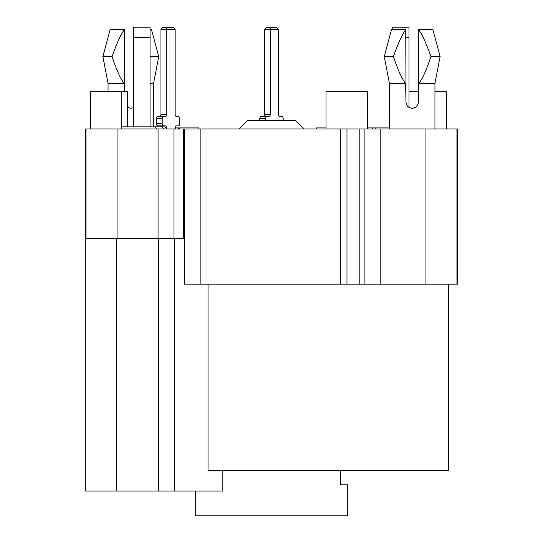<?xml version="1.0" encoding="UTF-8"?>
<svg xmlns="http://www.w3.org/2000/svg" width="543" height="543" viewBox="0 0 543 543"><rect width="100%" height="100%" fill="white"/><g stroke="black" fill="none" stroke-linecap="round" stroke-linejoin="round"><path stroke-width="0.81" d="M456.941 128.942L457.708 128.942L457.708 284.118L456.941 284.118L456.941 128.942L346.97 128.942L346.97 284.118L184.253 284.118L184.253 128.942L86.011 128.942L86.011 238.601M184.253 238.601L85.292 238.601L85.292 128.942L86.011 128.942M184.253 128.942L346.97 128.942M418.802 83.425L434.95 83.425L440.122 56.533L430.925 56.533C426.54 69.837 422.502 78.803 418.802 83.425L418.402 102.05C418.035 105.824 415.965 107.894 412.191 108.254C408.424 107.887 406.361 105.817 405.988 102.05L405.587 83.425C401.881 78.803 397.843 69.837 393.458 56.533C398.243 43.094 402.336 34.128 405.73 29.634L405.988 86.398M389.433 128.942L389.433 83.425L405.587 83.425M412.191 108.254L414.513 107.806M416.759 106.252L417.967 104.331M150.051 83.425L153.567 83.425L158.739 56.533L150.051 56.533M133.497 107.643L130.809 108.254L127.707 107.426M124.598 91.706L124.198 83.425C120.498 78.803 116.46 69.837 112.075 56.533C116.86 43.094 120.953 34.128 124.347 29.634L124.598 86.398M108.05 91.706L108.05 83.425L124.198 83.425M130.809 108.254L133.123 107.806M392.433 29.634L392.433 27.15L408.988 27.15L408.988 107.365M408.988 37.494L405.988 37.494M178.701 128.942L178.701 127.91L175.145 127.91L175.145 128.942M457.708 284.118L457.708 128.942M346.97 284.118L456.941 284.118M85.292 238.601L85.292 491.021L222.84 491.021L222.84 470.333M195.256 491.021L195.256 515.85L347.744 515.85L347.744 484.818L340.427 484.818L340.427 470.333M167.013 128.942L164.943 126.879L162.33 126.879L163.959 128.942M156.676 128.942L155.04 126.879L162.33 126.879M155.04 126.879L121.802 126.879M418.402 86.398L418.653 29.634C422.047 34.128 426.14 43.094 430.925 56.533M418.653 29.634L432.88 29.634L440.122 56.533M389.433 83.425L384.261 56.533L393.458 56.533M384.261 56.533L391.503 29.634L405.73 29.634M133.497 126.879L133.497 37.494L150.051 37.494L150.051 126.879M133.497 37.494L133.497 27.15L150.051 27.15L150.051 37.494M389.433 117.302A2.07 1.466 90 0 0 389.107 118.598L389.107 123.77A2.07 1.466 90 0 0 389.433 125.073M127.707 126.879L127.707 91.706L90.579 91.706L90.579 128.942M446.645 128.942L446.645 91.706L434.95 91.706M418.402 91.706L408.988 91.706M367.401 128.942L367.401 91.706L326.017 91.706L326.017 128.942M375.22 128.942L375.22 127.91L367.401 127.91M372.573 128.942L372.573 127.91M198.955 128.942L198.955 127.91L179.658 127.91L179.658 128.942M198.826 128.942L198.826 127.91M175.701 128.942L175.701 127.91M389.433 127.91L375.22 127.91M326.017 127.91L316.291 127.91L316.291 128.942M208.03 284.118L208.03 470.333L448.403 470.333L448.403 284.118M238.913 128.942L247.187 120.668L295.813 120.668L304.087 128.942M166.803 128.739L166.803 127.91A2.07 1.466 90 0 0 165.343 125.84L157.809 125.84A2.07 1.466 90 0 1 156.343 123.77L156.343 118.598A2.07 1.466 90 0 1 157.809 116.535L165.343 116.535A2.07 1.466 90 0 0 166.803 114.464L166.803 29.634L175.145 29.634L175.145 114.464A2.07 1.466 90 0 0 176.611 116.535L178.287 116.535A2.07 1.466 -90 0 1 179.753 118.598L179.753 123.77A2.07 1.466 -90 0 1 178.287 125.84L176.611 125.84A2.07 1.466 90 0 0 175.145 127.91M175.145 29.634L173.455 27.564L166.803 27.564L166.803 29.634L160.952 29.634L160.952 114.464A2.07 1.466 -90 0 1 159.493 116.535M163.66 125.84A2.07 1.466 -90 0 1 162.194 123.77L162.194 118.598A2.07 1.466 -90 0 1 163.66 116.535M159.493 125.84A2.07 1.466 -90 0 1 160.755 126.879M160.952 29.634L162.642 27.564L166.803 27.564M259.798 120.668L259.798 118.598A2.07 1.466 90 0 1 261.258 116.535L268.792 116.535A2.07 1.466 90 0 0 270.258 114.464L270.258 29.634L278.593 29.634L278.593 114.464A2.07 1.466 90 0 0 280.059 116.535L281.742 116.535A2.07 1.466 -90 0 1 283.202 118.598L283.202 120.668M278.593 29.634L276.91 27.564L270.258 27.564L270.258 29.634L264.407 29.634L264.407 114.464A2.07 1.466 -90 0 1 262.941 116.535M265.649 120.668L265.649 118.598A2.07 1.466 -90 0 1 267.108 116.535M264.407 29.634L266.09 27.564L270.258 27.564M124.347 29.634L110.12 29.634L102.878 56.533L112.075 56.533M150.051 29.634L151.497 29.634L158.739 56.533M425.95 128.942L425.95 284.118M183.602 128.942L183.602 238.601M116.324 238.601L116.324 491.021M158.359 238.601L158.359 491.021M117.05 128.942L117.05 238.601M380.813 128.942L380.813 284.118M364.916 128.942L364.916 284.118M359.833 128.942L359.833 284.118M173.943 128.942L173.943 238.601M158.047 128.942L158.047 238.601M174.255 238.601L174.255 491.021M200.15 284.118L200.15 128.942M340.78 284.118L340.78 128.942M160.952 114.464L166.803 114.464M156.343 118.598L162.194 118.598M156.343 123.77L162.194 123.77M165.982 127.91L166.803 127.91M264.407 114.464L270.258 114.464M259.798 118.598L265.649 118.598M434.95 128.942L434.95 83.425M153.567 126.879L153.567 83.425M121.802 128.942L121.802 91.706M108.05 83.425L102.878 56.533"/></g></svg>
